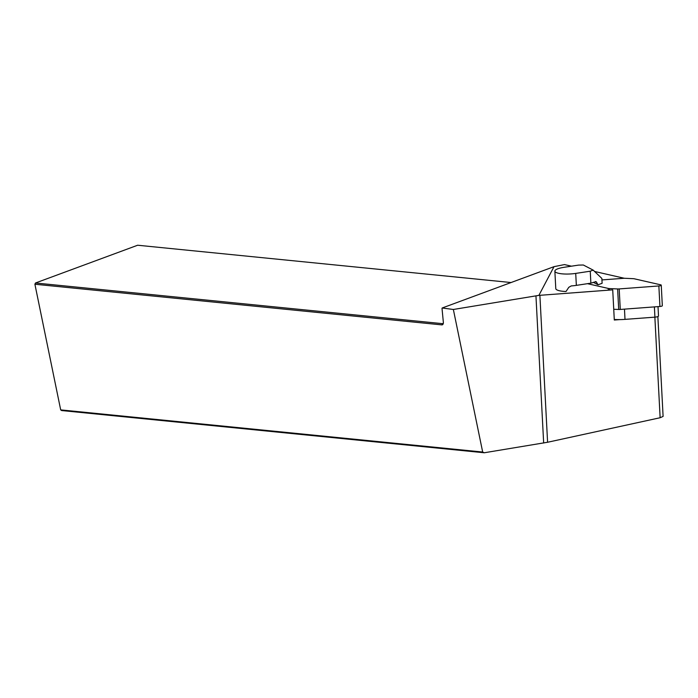 <?xml version="1.0" encoding="UTF-8"?>
<svg xmlns="http://www.w3.org/2000/svg" width="698" height="698" viewBox="0 0 698 698"><rect width="100%" height="100%" fill="white"/><g stroke="black" fill="none" stroke-linecap="round" stroke-linejoin="round"><path stroke-width="1.05" d="M614.275 319.448A19.684 4.746 -3 0 0 619.894 319.597A19.684 4.746 -3 0 0 625.007 319.379L654.925 317.145A4.005 0.968 -3 0 0 658.502 315.993L658.013 306.631M571.453 266.182L564.464 264.586L554.011 266.662L538.882 295.376A16.682 4.022 -3 0 0 539.886 295.306L612.722 289.853L614.301 320.016L619.894 319.597M554.866 271.147A15.016 3.621 -3 0 0 556.062 272.464A15.016 3.621 -3 0 0 575.719 273.407L590.246 271.199L593.169 270.117L583.345 265.013L578.52 265.109L564.001 267.317A15.016 3.621 -3 0 0 554.866 271.147L555.783 288.606A15.016 3.621 -3 0 0 556.978 289.923A15.016 3.621 -3 0 0 566.026 291.494L568.8 287.306L571.278 285.91A15.016 3.621 177 0 0 576.347 285.369L590.874 283.161L596.118 281.687M624.37 278.284L594.583 271.47M554.011 266.662L442.183 307.993L453.36 309.476L538.882 295.376M442.009 308.341L443.343 322.197A3.673 2.05 69.7 0 1 443.3 323.427A3.673 2.05 69.7 0 1 441.773 324.875L34.9 284.234L60.691 409.892L482.676 452.034L453.36 309.476M657.865 316.56L663.1 416.409L660.134 417.736L547.59 442.262L484.255 452.766L482.676 452.034M484.255 452.766L61.668 410.555L60.691 409.892M511.076 282.533L137.646 245.234L35.485 282.995L442.358 323.636A2.67 1.492 -110.3 0 0 442.759 323.584A2.67 1.492 -110.3 0 0 443.361 322.938M34.9 284.234L35.485 282.995M590.246 271.199L590.874 283.161M596.083 281.669L598.073 284.784L602.121 283.283L601.859 278.432L593.169 270.117M598.073 284.784L593.256 282.28M658.86 285.953A2.67 0.646 -3 0 0 661.25 285.185L662.323 305.715A2.67 0.646 177 0 1 659.933 306.483L658.86 285.953L619.196 288.92A3.333 0.803 177 0 1 617.625 288.946L609.511 288.579A3.333 0.803 177 0 1 608.22 288.422L587.48 283.676M613.734 309.249L618.707 309.476A3.333 0.803 -3 0 0 620.278 309.45L659.933 306.483M661.25 285.185A2.67 0.646 -3 0 0 660.596 284.801L634.421 278.825A3.333 0.803 177 0 0 633.13 278.668L625.007 278.293A3.333 0.803 -3 0 0 623.436 278.319L601.938 279.924M535.951 295.908L543.663 443.012M539.886 295.306L547.59 442.262M660.134 417.736L654.864 317.145M441.773 324.875L443.099 323.357M654.925 317.145L654.392 306.902M625.007 319.379L624.474 309.135M575.719 273.407L576.347 285.369M596.711 282.315L595.254 281.556M608.307 290.185L608.22 288.422M609.59 290.089L609.511 288.579M618.707 309.476L617.625 288.946M620.278 309.45L619.196 288.92"/></g></svg>
